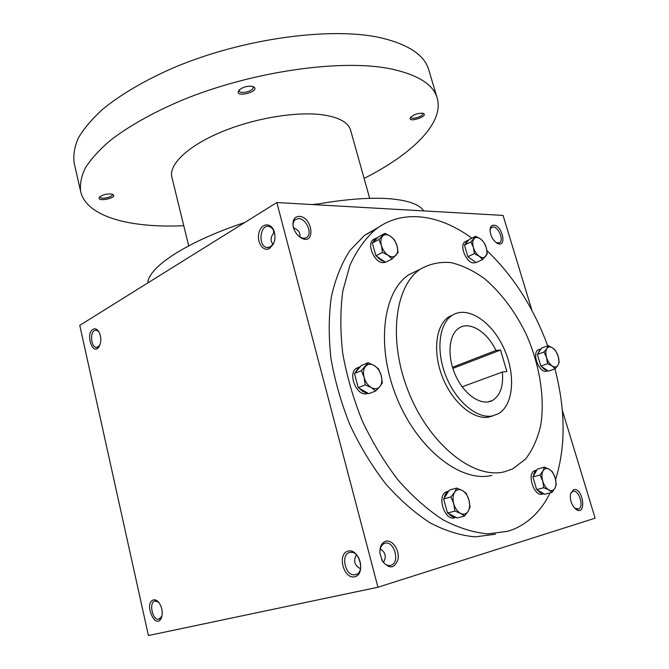 <?xml version="1.0" encoding="UTF-8"?>
<svg xmlns="http://www.w3.org/2000/svg" width="669" height="669" viewBox="0 0 669 669"><rect width="100%" height="100%" fill="white"/><g stroke="black" fill="none" stroke-linecap="round" stroke-linejoin="round"><path stroke-width="1" d="M99.664 345.647L96.503 347.504C91.277 347.504 89.562 333.053 94.48 330.545L96.252 330.11L98.828 331.64M162.023 610.053L161.363 607.343M273.496 230.278L273.68 233.213C270.46 237.202 270.243 240.89 273.027 244.269M274.248 232.001L273.671 233.188M299.888 236.968C300.456 232.829 298.424 229.835 293.808 227.987L293.398 227.41M293.164 226.206L293.808 227.987M293.248 226.791C292.796 223.571 293.432 221.18 295.18 219.616L298.541 218.537C306.017 218.403 312.716 233.213 306.987 237.194C304.997 238.657 302.58 238.557 299.754 236.876L298.583 236.04M299.21 216.363C313.452 216.957 315.592 246.92 300.615 237.595C296.827 235.02 294.36 231.349 293.198 226.582C292.311 220.101 294.318 216.697 299.21 216.363M356.443 554.793C353.09 560.756 354.453 565.422 360.532 568.784M379.883 552.527C379.933 548.036 381.355 545.043 384.148 543.546L384.951 543.253C393.874 540.201 400.321 561.843 391.44 565.163C388.045 566.342 384.968 564.828 382.2 560.647L381.573 559.493M385.729 541.221C392.21 539.256 399.594 549.901 398.097 558.983C394.777 568.633 389.592 569.419 382.543 561.358L379.984 553.748C379.54 547.041 381.455 542.868 385.729 541.221M490.059 229.735L491.456 227.435L493.137 226.975C498.505 226.816 504.041 240.263 499.609 242.73L496.273 242.713M493.806 225.194C502.519 225.336 507.202 248.14 497.502 243.432C492.744 240.347 490.268 235.714 490.076 229.517C490.402 226.649 491.648 225.21 493.806 225.194M570.506 493.755L572.856 491.322C578.794 489.206 584.489 506.993 578.501 509.034L574.654 508.147L575.725 509.134C571.543 505.053 569.796 499.952 570.49 493.814L573.609 489.633C583.527 487.174 586.93 517.471 575.725 509.134M161.923 616.266L158.77 619.268C152.348 620.481 148.585 602.117 154.999 600.988L158.57 602.133M153.519 599.884C155.241 599.508 156.947 600.294 158.645 602.225C162.09 607.084 163.035 612.235 161.488 617.671C155.785 631.202 143.199 602.828 153.519 599.884M93.033 329.307C95.065 328.211 96.972 328.939 98.728 331.49C101.454 336.867 101.529 342.01 98.945 346.91C92.606 356.243 85.139 333.831 93.033 329.307M354.737 576.778C366.194 574.345 359.32 548.07 348.081 551.097C336.917 553.765 343.498 579.379 354.737 576.778M355.482 574.671C365.065 573.124 360.19 550.947 350.615 552.351C340.253 552.678 344.66 576.302 354.821 574.78L355.482 574.671M269.59 248.416L273.32 244.143C275.009 240.506 275.369 236.609 274.424 232.469C272.04 222.484 261.83 222.417 259.146 232.11C256.16 241.584 263.026 252.439 269.59 248.416M274.507 232.837C273.412 229.224 271.547 227.092 268.921 226.448C259.806 224.224 257.782 246.435 266.956 247.547L270.41 246.886L273.638 243.19L274.323 241.501M383.446 562.403C386.623 556.842 385.57 552.343 380.268 548.898M495.495 534.18L475.308 536.856C460.799 535.635 445.788 531.002 430.276 522.949C414.763 512.947 399.878 499.877 385.603 483.754C372.031 466.117 360.181 446.583 350.079 425.158C341.24 403.106 334.86 380.845 330.938 358.383C328.538 336.323 328.688 315.709 331.398 296.543C335.487 278.613 341.675 263.243 349.946 250.44L364.555 235.363L378.57 227.251M377.952 587.231L148.418 635.55L79.77 325.351L276.832 202.54L377.952 587.231L595.117 518.174L562.286 410.181M276.832 202.54L503.063 215.418L531.997 310.567M408.625 274.842L420.199 269.231C394.309 286.616 387.769 341.968 409.336 393.832C430.652 445.813 474.288 479.581 504.535 471.77L512.722 468.877L525.558 459.085C532.549 449.961 537.592 438.78 540.686 425.526C545.176 397.804 539.565 364.145 526.01 333.848C514.879 311.135 501.014 292.713 484.415 278.597C473.284 270.552 462.07 265.208 450.781 262.574C439.692 261.663 429.498 263.887 420.199 269.231L408.625 274.842C382.609 292.244 375.777 347.161 397.077 398.465C418.117 449.877 461.61 483.185 491.983 475.333M471.854 238.172C439.399 214.272 402.504 208.736 375.685 229.333C365.383 238.365 356.82 250.298 349.987 265.133L342.854 290.823C340.237 310.14 340.187 330.929 342.704 353.199C346.734 375.886 353.232 398.381 362.188 420.684C372.407 442.36 384.357 462.12 398.022 479.982C412.38 496.314 427.332 509.552 442.886 519.704C458.432 527.883 473.451 532.608 487.944 533.879L508.089 531.228L514.52 528.895C529.907 521.954 541.765 509.954 550.11 492.894M555.596 479.506C565.823 446.524 565.598 409.645 554.919 368.878M547.677 345.798C533.519 307.497 513.282 275.795 486.973 250.699M452.244 315.3C439.073 323.537 435.753 350.397 445.771 375.694C455.648 401.032 476.612 418.827 492.05 415.993L497.97 413.969C513.834 405.464 515.95 373.988 503.623 347.755C491.556 321.363 467.464 305.399 452.244 315.3L448.991 316.713C435.795 324.942 432.433 351.752 442.418 376.973C452.252 402.245 473.209 419.973 488.663 417.122L493.245 415.758M506.876 371.504L500.521 350.038L495.988 350.464C487.091 331.807 469.78 320.869 459.126 328.002C448.59 334.391 446.792 356.711 455.84 376.045C464.754 395.463 482.006 406.501 492.66 400.346C500.328 395.396 503.565 385.963 502.36 372.048L506.876 371.504M462.145 386.799L502.36 372.048M452.495 367.281L495.988 350.464M500.521 350.038L452.854 368.418M314.129 204.664C343.699 199.354 368.435 197.347 388.338 198.643C407.638 200.148 419.404 204.229 423.636 210.894M147.882 282.895C148.167 267.383 186.467 241.735 244.804 222.501M188.683 245.841L171.874 177.109C168.621 164.699 187.521 146.193 220.887 132.169C254.178 118.145 297.153 111.087 323.328 114.917C339.275 117.418 348.373 122.519 350.606 130.212L369.706 198.35M183.758 225.704C130.89 228.221 86.635 217.074 80.665 191.61C79.711 184.41 81.242 176.566 85.264 168.086C90.792 159.314 98.962 150.241 109.775 140.866C127.821 126.75 152.381 112.793 181.675 100.358C251.803 71.29 341.784 58.655 390.972 68.907C417.933 74.761 433.336 84.486 437.191 98.084C444.484 123.188 411.41 154.631 364.112 178.389M110.251 193.926L112.576 194.378C119.375 197.815 95.04 202.774 99.689 196.995C102.173 194.972 105.694 193.943 110.251 193.926M422.474 113.203L423.084 113.337C429.933 116.072 406.401 123.665 410.607 117.376C413.768 114.516 417.724 113.12 422.474 113.203M251.803 86.242L252.924 86.51C262.992 91.034 232.544 99.054 239.084 90.148C242.471 87.221 246.71 85.916 251.803 86.242M80.665 191.61L74.15 162.893C73.08 155.216 74.485 146.904 78.373 137.965C83.759 128.749 91.77 119.258 102.416 109.499C120.203 94.822 144.496 80.447 173.53 67.77C243.048 38.166 332.635 26.342 381.999 38.074C409.052 44.756 424.639 55.351 428.77 69.86L437.191 98.084M252.606 86.41L253.133 87.187C254.454 90.909 239.92 94.739 239.243 90.85L239.318 89.905M422.574 113.22L422.758 113.538C423.812 116.147 411.494 120.119 410.983 117.343L410.958 116.975M112.066 194.202L112.233 194.537C113.161 197.23 100.434 199.822 100.074 197.012L100.074 196.636M312.264 204.555L317.098 204.037L313.87 204.647M313.351 204.622L313.853 204.589M544.031 352.003L546.849 348.524L548.12 345.639L552.661 347.947C550.194 346.366 548.254 346.559 546.849 348.524C545.586 350.715 545.486 353.717 546.565 357.539C547.811 361.352 549.667 364.153 552.159 365.951C554.643 367.507 556.575 367.273 557.946 365.257C559.175 363.033 559.242 360.039 558.172 356.276C556.942 352.538 555.111 349.762 552.661 347.947L555.646 350.815L558.172 356.276L559.167 362.305L557.946 365.257L555.178 368.778L552.159 365.951L547.577 363.652L546.565 357.539L544.031 352.003L537.349 354.478L540.861 366.077L548.463 371.161L555.178 368.778M540.995 348.858L540.276 349.168L537.834 353.734L541.472 348.123L548.12 345.639M537.834 353.734L537.349 354.478M539.189 349.569L538.177 349.954C531.612 352.939 539.022 372.809 546.155 371.303L547.844 370.743M540.861 366.077L547.577 363.652M541.748 366.671C543.663 369.104 545.611 370.4 547.585 370.576M537.759 355.824L540.452 364.722M470.901 241.927L475.684 236.299L480.509 238.933C477.833 237.085 475.676 237.027 474.037 238.741C472.548 240.698 472.322 243.591 473.376 247.421C474.597 251.251 476.554 254.195 479.247 256.252C481.948 258.067 484.097 258.092 485.702 256.319C487.141 254.329 487.341 251.452 486.296 247.681C485.084 243.909 483.152 240.991 480.509 238.933L483.829 242.262L486.296 247.681L487.283 253.81L482.608 259.555L479.247 256.252L474.371 253.635L473.376 247.421L470.901 241.927L464.453 245.063L467.89 256.72L476.119 262.591L482.608 259.555M468.71 240.096L467.079 240.731L465.014 244.411L469.262 239.443L475.684 236.299M465.014 244.411L464.453 245.063M466.076 241.225L465.047 241.726C458.901 245.239 466.502 263.494 473.895 262.934L475.885 262.415M467.89 256.72L474.371 253.635M468.852 257.406L475.174 261.905M464.846 246.418L467.489 255.357M378.888 239.527L384.976 233.364L390.512 236.266C387.376 234.234 384.767 234.158 382.693 236.032C380.786 238.181 380.368 241.358 381.439 245.565C382.727 249.788 384.943 253.033 388.095 255.29C391.273 257.289 393.874 257.322 395.897 255.374C397.746 253.191 398.139 250.022 397.06 245.883C395.789 241.743 393.606 238.532 390.512 236.266L394.518 239.937L397.06 245.883L398.105 252.614L392.159 258.928L388.095 255.29L382.492 252.405L381.439 245.565L378.888 239.527L372.349 242.998L375.911 255.809L385.57 262.265L392.159 258.928M377.751 237.554L375.334 238.524L373.068 242.278L378.453 236.843L384.976 233.364M373.068 242.278L372.349 242.998M374.665 238.883L373.277 239.627C366.286 244.068 374.64 263.252 383.304 262.649L385.486 262.206M375.911 255.809L382.492 252.405M377.048 256.562C379.373 259.413 381.84 261.069 384.458 261.52M372.758 244.486L375.501 254.312M361.385 370.634L368.109 362.723L374.122 365.483C370.71 363.602 367.85 363.886 365.558 366.328C363.451 369.045 362.958 372.742 364.103 377.408C365.475 382.058 367.883 385.453 371.32 387.594C374.791 389.425 377.642 389.082 379.875 386.573C381.915 383.805 382.367 380.126 381.221 375.543C379.867 370.994 377.5 367.641 374.122 365.483L378.52 368.887L381.221 375.543L382.342 382.869L379.875 386.573L375.777 390.939L371.32 387.594L365.224 384.859L364.103 377.408L361.385 370.634L354.453 373.519L358.25 387.66L368.786 393.681L375.777 390.939M360.424 366.545L358.617 367.34L355.239 372.591L361.201 365.634L368.109 362.723M355.239 372.591L354.453 373.519M358.442 367.415L356.435 368.259C347.479 373.143 356.284 395.822 366.378 393.807L368.142 393.313M358.25 387.66L365.224 384.859M359.487 388.371C362.013 391.298 364.705 392.837 367.565 392.987M354.888 375.158L357.806 386.013M450.923 496.942L454.619 492.259L456.618 488.077L462.22 490.41C459.101 488.88 456.567 489.491 454.619 492.259C452.846 495.286 452.545 499.124 453.741 503.774C455.137 508.373 457.412 511.576 460.548 513.374C463.701 514.862 466.226 514.185 468.124 511.359C469.847 508.289 470.106 504.476 468.919 499.91C467.539 495.403 465.306 492.233 462.22 490.41L466.117 493.195L468.919 499.91L470.048 507.094L468.124 511.359L464.503 516.1L460.548 513.374L454.878 511.074L453.741 503.774L450.923 496.942L443.622 498.949L447.536 512.998L457.153 517.982L464.503 516.1M448.69 491.138L448.447 491.255C446.282 492.376 444.902 494.6 444.291 497.92L449.351 490.118L456.618 488.077M444.291 497.92L443.622 498.949M448.021 491.372L446.148 491.899C436.506 495.746 444.785 521.251 454.627 517.831M447.536 512.998L454.878 511.074M448.656 513.583C451.023 516.301 453.482 517.572 456.041 517.405M444.074 500.579L447.076 511.359M540.034 474.982L543.061 470.817L544.441 467.138L549.291 469.304C546.657 467.874 544.574 468.375 543.061 470.817C541.698 473.501 541.589 476.938 542.743 481.128C544.064 485.276 546.055 488.186 548.722 489.859C551.39 491.255 553.464 490.703 554.936 488.203C556.248 485.493 556.332 482.073 555.186 477.959C553.882 473.886 551.917 471.001 549.291 469.304L552.502 471.913L555.186 477.959L556.248 484.456L554.936 488.203L551.967 492.417L548.722 489.859L543.813 487.718L542.743 481.128L540.034 474.982L532.917 476.93L536.655 489.599L544.809 494.249L551.967 492.417M536.839 470.014L536.781 470.039C534.949 470.968 533.837 472.958 533.436 476.01L537.358 469.111L544.441 467.138M533.436 476.01L532.917 476.93M535.844 470.299L534.539 470.667C526.486 473.685 534.213 497.042 542.35 494.165M536.655 489.599L543.813 487.718M537.608 490.143C539.666 492.618 541.748 493.814 543.864 493.714L542.944 493.956M533.352 478.394L536.22 488.119M97.289 347.454L96.503 347.504M305.725 237.913L306.987 237.194M299.754 236.876L300.615 237.595M382.2 560.647L382.543 561.358M496.323 242.73L497.502 243.432M161.89 616.35L161.488 617.671M99.597 345.748L98.945 346.91M354.821 574.78L356.803 574.194M273.638 243.19L273.32 244.143M266.956 247.547L268.478 247.572M577.623 509.251L578.501 509.034M498.923 243.048L499.609 242.73M389.525 565.606L391.44 565.163M492.66 400.346L488.144 401.902M159.682 619.009L158.77 619.268M375.685 229.333L364.555 235.363M540.276 349.168L538.177 349.954M467.079 240.731L465.047 241.726M375.334 238.524L373.277 239.627M358.617 367.34L356.435 368.259M448.447 491.255L446.148 491.899M455.907 517.413L455.48 517.522M536.781 470.039L534.539 470.667"/></g></svg>
